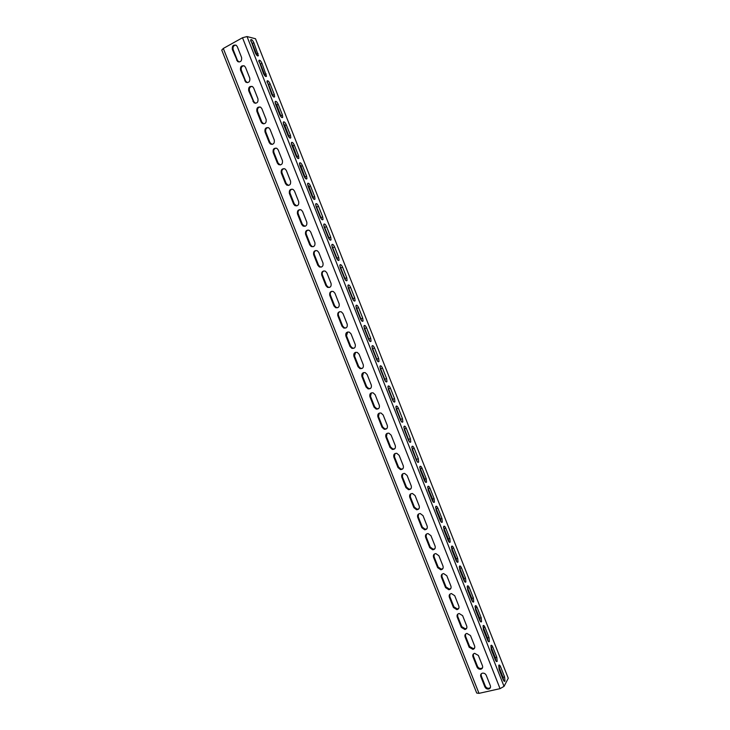<?xml version="1.0" encoding="UTF-8"?>
<svg xmlns="http://www.w3.org/2000/svg" width="730" height="730" viewBox="0 0 730 730"><rect width="100%" height="100%" fill="white"/><g stroke="black" fill="none" stroke-linecap="round" stroke-linejoin="round"><path stroke-width="1.09" d="M476.708 693.053L478.999 693.354L500.059 688.645L504.038 686.364L508.272 678.234L255.5 38.736L247.023 36.555L242.506 37.732L223.307 48.454L221.747 50.105L476.708 693.053M490.432 687.468L489.337 688.189C487.558 688.518 486.207 687.824 485.313 686.091L481.243 675.816L481.161 673.909M473.35 654.025L473.405 656.024L477.475 666.317C478.333 667.986 479.619 668.689 481.362 668.434L482.548 667.713M465.539 634.114L465.548 636.204L469.636 646.515L473.368 648.651L474.646 647.939M457.71 614.167L457.692 616.366L461.78 626.687L465.366 628.831L466.726 628.129M449.89 594.202L449.817 596.501L453.914 606.831L457.345 608.975L458.796 608.3M442.051 574.191L441.942 576.6L446.039 586.957L449.324 589.092L450.848 588.453M434.213 554.161L434.049 556.68L438.155 567.046L441.285 569.181L442.882 568.57M426.375 534.095L426.137 536.733L430.253 547.108L433.246 549.234L434.898 548.677M418.527 514.011L418.226 516.758L422.341 527.142L425.198 529.25L426.904 528.748M410.68 493.891L410.306 496.747L414.421 507.158L417.14 509.239L418.883 508.792M402.823 473.743L402.367 476.717L406.491 487.138L409.083 489.2L410.853 488.817M394.966 453.567L394.419 456.661L398.553 467.09L401.016 469.125L402.796 468.806M387.101 433.365L386.462 436.577L390.605 447.025L392.941 449.023L394.729 448.777M379.235 413.134L378.496 416.456L382.639 426.922L384.865 428.893L386.644 428.711M371.36 392.886L370.512 396.317L374.663 406.793L376.79 408.727L378.541 408.618M363.485 372.61L362.527 376.151L366.679 386.644L368.696 388.533L370.42 388.497M355.601 352.307L354.524 355.957L358.685 366.46L360.611 368.321L362.281 368.34M347.708 331.986L346.513 335.727L350.683 346.248L352.517 348.073L354.132 348.155M339.806 311.646C338.41 312.495 337.972 313.772 338.492 315.479L342.662 326.009L344.414 327.797L345.965 327.934M331.894 291.279C330.407 292.109 329.933 293.414 330.453 295.194L334.632 305.742L336.302 307.494L337.789 307.677M323.974 270.894C322.395 271.697 321.875 273.029 322.414 274.891L326.593 285.457L328.19 287.164L329.604 287.392M316.035 250.481C314.374 251.257 313.809 252.616 314.356 254.551L318.545 265.136L320.068 266.806L321.401 267.07M308.087 230.05C306.335 230.799 305.742 232.177 306.29 234.193L310.487 244.787L311.938 246.421L313.188 246.713M300.121 209.592C298.296 210.304 297.657 211.709 298.205 213.799L302.412 224.411L304.976 226.327M292.137 189.116C290.239 189.791 289.564 191.214 290.12 193.377L294.327 203.999L296.754 205.906M284.143 168.612C282.172 169.25 281.461 170.692 282.017 172.937L286.233 183.568L288.523 185.447M276.132 148.081C274.088 148.683 273.349 150.143 273.905 152.46L278.13 163.109L280.284 164.962M268.102 127.531C265.994 128.097 265.227 129.566 265.784 131.957L270.009 142.624L272.034 144.44M260.062 106.954C257.891 107.474 257.088 108.971 257.654 111.425L261.878 122.102L263.785 123.881M251.996 86.359C249.779 86.843 248.948 88.339 249.505 90.858L253.739 101.552L255.537 103.304M243.92 65.727C241.648 66.174 240.79 67.689 241.347 70.272L245.59 80.984L247.269 82.682M235.817 45.068C233.5 45.479 232.624 47.012 233.18 49.658L237.432 60.38L239.011 62.041M503.627 680.57L503.043 677.321L499.001 667.083L500.552 666.718C499.858 665.139 499.256 664.656 498.754 665.249L499.11 669.355L503.18 679.657C503.864 681.218 504.466 681.701 504.959 681.117L504.603 676.966L500.552 666.718M495.825 660.823L495.259 657.63L491.208 647.373L492.759 646.999C492.047 645.393 491.436 644.891 490.916 645.502L491.272 649.536L495.341 659.847C496.053 661.435 496.655 661.937 497.167 661.334L496.811 657.255L492.759 646.999M488.023 641.049L487.458 637.901L483.406 627.645L484.948 627.252C484.227 625.61 483.598 625.108 483.068 625.729L483.415 629.689L487.503 640.009C488.224 641.633 488.845 642.135 489.365 641.524L489.009 637.527L484.948 627.252M480.203 621.248L479.656 618.155L475.002 606.749M472.383 601.411L471.836 598.39L467.136 586.902M464.545 581.555L464.006 578.589L459.261 567.027M456.697 561.671L456.168 558.76L451.377 547.126M448.84 541.76L448.311 538.904L443.484 527.197M440.975 521.813L440.455 519.021L435.573 507.25M433.091 501.848L432.58 499.119L427.652 487.266M425.207 481.855L424.696 479.181L419.723 467.264M417.304 461.825L411.784 447.225M409.393 441.778L403.827 427.169M401.473 421.694L395.861 407.084M393.543 401.591L387.885 386.964M385.604 381.452L379.901 366.825M377.647 361.295L371.908 346.659M369.69 341.102L363.896 326.456M361.715 320.881L355.884 306.235M353.731 300.641L347.854 285.987M345.728 280.366L339.815 265.711M337.725 260.062L331.758 245.399M329.704 239.732L323.7 225.068M321.674 219.374L315.625 204.701M313.635 198.989L309.018 186.652L307.54 184.316M305.578 178.576L300.97 166.285L299.446 163.894M297.512 158.127L292.903 145.9L291.343 143.454M289.436 137.66L284.828 125.478L283.231 122.978M281.351 117.165L276.743 105.038L275.11 102.474M273.248 96.634L268.649 84.561L266.97 81.942M265.136 76.075L260.546 64.058L258.821 61.384M257.015 55.489L252.425 43.535L250.664 40.798M477.137 607.479C476.389 605.809 475.75 605.289 475.212 605.927L475.558 609.805L479.647 620.144C480.386 621.796 481.015 622.316 481.545 621.686L481.198 617.762L477.137 607.479L475.586 607.88M469.308 587.677C468.541 585.98 467.884 585.451 467.337 586.099L467.684 589.904L471.781 600.252C472.529 601.94 473.177 602.46 473.724 601.821L473.378 597.98L469.308 587.677L467.766 588.097M461.47 567.849C460.685 566.115 460.019 565.577 459.462 566.234L459.8 569.966L463.906 580.341C464.672 582.056 465.338 582.586 465.886 581.938L465.539 578.16L461.47 567.849L459.927 568.278M453.613 547.993C452.819 546.232 452.135 545.684 451.569 546.35L451.906 550.009L456.013 560.394C456.807 562.136 457.482 562.684 458.038 562.018L457.701 558.322L453.613 547.993L452.08 548.44M445.756 528.118C444.944 526.321 444.241 525.755 443.667 526.439L444.004 530.026L448.12 540.419C448.923 542.198 449.616 542.755 450.182 542.08L449.844 538.457L445.756 528.118L444.223 528.566M437.881 508.208C437.051 506.374 436.339 505.808 435.755 506.492L436.093 510.014L440.208 520.417C441.029 522.233 441.732 522.799 442.316 522.114L441.978 518.565L437.881 508.208L436.357 508.673M429.997 488.27C429.149 486.408 428.428 485.824 427.826 486.527L428.163 489.967L432.288 500.397C433.127 502.24 433.848 502.815 434.441 502.121L434.104 498.645L429.997 488.27L428.483 488.753M422.104 468.313C421.237 466.415 420.498 465.822 419.896 466.525L420.234 469.901L424.358 480.34C425.216 482.22 425.946 482.804 426.548 482.11L426.21 478.688L422.104 468.313L420.589 468.806M414.202 448.32C413.317 446.395 412.569 445.784 411.948 446.495L412.286 449.808L416.419 460.256C417.295 462.172 418.044 462.774 418.655 462.063L418.317 458.714L414.202 448.32L412.696 448.831M406.291 428.3C405.387 426.338 404.621 425.718 403.991 426.439L404.329 429.678L408.462 440.154C409.366 442.097 410.123 442.709 410.744 441.997L410.406 438.712L406.291 428.3L404.785 428.829M398.37 408.262C397.439 406.263 396.664 405.624 396.016 406.354L396.353 409.53L400.496 420.015C401.418 421.995 402.193 422.624 402.823 421.904L402.486 418.682L398.37 408.262L396.865 408.791M390.431 388.187C389.482 386.161 388.688 385.504 388.041 386.234L388.378 389.355L392.53 399.848C393.461 401.865 394.255 402.504 394.893 401.774L394.556 398.626L390.431 388.187L388.935 388.734M382.483 368.093C381.516 366.022 380.713 365.356 380.047 366.095L380.385 369.143L384.546 379.655C385.495 381.708 386.298 382.365 386.955 381.635L386.617 378.541L382.483 368.093L380.987 368.65M374.526 347.964C373.541 345.865 372.72 345.18 372.045 345.92L372.382 348.913L376.543 359.434C377.519 361.523 378.341 362.19 378.998 361.459L378.669 358.43L374.526 347.964L373.039 348.538M366.56 327.807C365.557 325.671 364.717 324.978 364.033 325.717L364.37 328.655L368.541 339.195C369.535 341.312 370.365 341.996 371.041 341.257L370.703 338.291L366.56 327.807L365.073 328.4M358.576 307.631C357.554 305.459 356.696 304.748 356.012 305.487L356.349 308.361L360.52 318.919C361.532 321.072 362.381 321.775 363.065 321.036L362.728 318.125L358.576 307.631L357.098 308.233M350.592 287.419C349.542 285.211 348.675 284.481 347.982 285.229L348.31 288.049L352.49 298.616C353.53 300.806 354.388 301.526 355.081 300.778L354.743 297.931L350.592 287.419L349.113 288.04M342.589 267.18C341.521 264.944 340.636 264.196 339.934 264.935L340.262 267.7L344.451 278.285C345.509 280.502 346.385 281.242 347.079 280.502L346.75 277.71L342.589 267.18L341.111 267.819M334.577 246.923C333.491 244.641 332.588 243.875 331.876 244.623L332.214 247.324L336.402 257.927C337.479 260.181 338.373 260.938 339.076 260.199L338.747 257.462L334.577 246.923L333.108 247.57M326.556 226.629C325.452 224.32 324.531 223.526 323.81 224.274L324.138 226.93L328.336 237.542C329.44 239.832 330.343 240.608 331.055 239.86L330.726 237.186L326.556 226.629L325.087 227.286M318.517 206.307C317.395 203.962 316.464 203.159 315.734 203.898L316.063 206.499L320.269 217.12C321.382 219.456 322.304 220.25 323.034 219.502L322.696 216.874L318.517 206.307L317.057 206.982M310.478 185.958C309.328 183.577 308.388 182.755 307.64 183.486L307.969 186.04L312.185 196.68C313.316 199.044 314.256 199.865 314.995 199.126L314.657 196.543L310.478 185.958L309.018 186.652M302.421 165.582C301.253 163.164 300.295 162.315 299.537 163.055L299.875 165.555L304.082 176.213C305.24 178.613 306.198 179.443 306.938 178.713L306.609 176.186L302.421 165.582L300.97 166.285M294.354 145.179C293.168 142.724 292.192 141.857 291.425 142.587L291.763 145.042L295.978 155.709C297.156 158.154 298.123 159.003 298.88 158.273L298.552 155.791L294.354 145.179L292.903 145.9M286.269 124.748C285.065 122.257 284.079 121.372 283.304 122.093L283.632 124.492L287.857 135.178C289.062 137.66 290.047 138.536 290.805 137.806L290.476 135.379L286.269 124.748L284.828 125.478M278.185 104.29C276.953 101.762 275.949 100.849 275.173 101.57L275.502 103.925L279.727 114.628C280.95 117.138 281.953 118.041 282.72 117.32L282.391 114.929L278.185 104.29L276.743 105.038M270.082 83.804C268.832 81.231 267.81 80.3 267.025 81.012L271.587 94.042C272.837 96.588 273.85 97.51 274.626 96.798L274.298 94.462L270.082 83.804L268.649 84.561M261.97 63.291C260.701 60.681 259.661 59.732 258.867 60.426L263.439 73.429C264.707 76.02 265.729 76.96 266.523 76.249L261.97 63.291L260.546 64.058M253.848 42.742C252.553 40.104 251.503 39.128 250.7 39.812L255.272 52.788C256.559 55.416 257.608 56.374 258.402 55.681L253.848 42.742L252.425 43.535M489.337 688.189L488.908 688.974C490.35 688.372 490.825 687.258 490.332 685.643L486.244 675.323C485.386 673.635 484.072 672.923 482.329 673.197C480.805 673.781 480.303 674.912 480.796 676.582L484.875 686.875L485.313 686.091M488.908 688.974C487.12 689.312 485.779 688.609 484.875 686.875M478.378 655.458L474.609 653.323C472.994 653.87 472.438 655.02 472.949 656.763L477.028 667.074C477.885 668.744 479.181 669.447 480.915 669.191C482.457 668.616 482.968 667.485 482.475 665.796L478.378 655.458M470.503 635.565L466.881 633.421C465.174 633.932 464.572 635.091 465.083 636.916L469.171 647.236L472.912 649.381C474.546 648.833 475.111 647.683 474.6 645.913L470.503 635.565M462.619 615.645L459.143 613.501C457.336 613.957 456.697 615.144 457.208 617.042L461.305 627.38L464.891 629.525C466.625 629.023 467.236 627.855 466.716 626.011L462.619 615.645M454.717 595.707L451.395 593.554C449.498 593.974 448.804 595.169 449.324 597.149L453.43 607.497L456.861 609.65C458.686 609.194 459.343 607.999 458.823 606.082L454.717 595.707M446.806 575.733L443.63 573.588C441.641 573.953 440.911 575.167 441.431 577.22L445.537 587.586L448.831 589.731C450.748 589.329 451.441 588.125 450.921 586.117L446.806 575.733M438.894 555.731L435.856 553.595C433.784 553.906 433.009 555.129 433.529 557.273L437.644 567.648L440.783 569.783C442.791 569.436 443.53 568.214 443.01 566.133L438.894 555.731M430.955 535.701L428.072 533.584C425.909 533.84 425.088 535.072 425.608 537.289L429.733 547.683L432.726 549.809C434.825 549.508 435.609 548.285 435.089 546.122L430.955 535.701M423.017 515.645L420.27 513.555C418.025 513.747 417.168 514.988 417.688 517.278L421.812 527.69L424.668 529.798C426.84 529.56 427.671 528.319 427.15 526.084L423.017 515.645M415.069 495.57L412.45 493.498C410.132 493.626 409.229 494.876 409.749 497.249L413.873 507.669L416.593 509.759C418.856 509.577 419.723 508.326 419.202 506.009L415.069 495.57M407.103 475.458L404.612 473.414C402.23 473.487 401.29 474.737 401.801 477.183L405.935 487.622L408.526 489.684C410.853 489.565 411.757 488.306 411.245 485.915L407.103 475.458M399.127 455.319L396.764 453.303C394.31 453.312 393.333 454.58 393.844 457.099L397.978 467.547L400.441 469.582C402.841 469.518 403.79 468.258 403.279 465.795L399.127 455.319M391.143 435.153L388.889 433.173C386.38 433.118 385.367 434.387 385.869 436.978L390.021 447.444L392.357 449.452C394.82 449.452 395.797 448.184 395.295 445.647L391.143 435.153M383.15 414.959L381.005 413.016C378.432 412.906 377.401 414.175 377.894 416.839L382.046 427.315L384.272 429.286C386.791 429.349 387.803 428.072 387.311 425.462L383.15 414.959M375.138 394.738L373.103 392.831C370.484 392.658 369.416 393.935 369.9 396.664L374.052 407.157L376.178 409.092C378.751 409.211 379.792 407.933 379.308 405.26L375.138 394.738M367.126 374.49L365.183 372.619C362.518 372.391 361.423 373.669 361.898 376.461L366.059 386.973L368.075 388.871C370.703 389.053 371.771 387.767 371.296 385.029L367.126 374.49M359.096 354.214L357.244 352.38C354.534 352.097 353.411 353.384 353.886 356.24L358.047 366.761L359.972 368.623C362.646 368.86 363.741 367.573 363.275 364.763L359.096 354.214M351.057 333.911L349.287 332.113C346.54 331.776 345.399 333.062 345.856 335.982L350.035 346.522L351.869 348.347C354.579 348.639 355.702 347.352 355.236 344.478L351.057 333.911M343 313.581L341.321 311.82C338.537 311.427 337.37 312.723 337.826 315.698L342.005 326.246L343.748 328.035C346.504 328.39 347.644 327.095 347.188 324.156L343 313.581M334.942 293.223L333.336 291.498C330.517 291.051 329.33 292.356 329.777 295.385L333.957 305.952L335.627 307.704C338.41 308.106 339.578 306.81 339.131 303.817L334.942 293.223M326.867 272.837L325.334 271.149C322.487 270.657 321.282 271.952 321.72 275.046L325.909 285.631L327.505 287.346C330.316 287.793 331.502 286.488 331.064 283.441L326.867 272.837M318.782 252.416L317.313 250.773C314.447 250.235 313.225 251.531 313.644 254.688L317.842 265.282L319.375 266.952C322.213 267.454 323.417 266.149 322.988 263.037L318.782 252.416M310.688 231.976L309.283 230.361C306.39 229.777 305.149 231.091 305.569 234.284L309.766 244.897L311.226 246.539C314.101 247.078 315.323 245.773 314.895 242.606L310.688 231.976M302.585 211.499L301.234 209.921C298.324 209.3 297.064 210.614 297.475 213.863L301.682 224.493L303.087 226.099C305.97 226.683 307.211 225.369 306.801 222.148L302.585 211.499M294.464 191.004L293.168 189.462C290.239 188.796 288.971 190.11 289.372 193.413L293.588 204.053L294.929 205.623C297.84 206.252 299.09 204.929 298.689 201.662L294.464 191.004M286.333 170.473L285.092 168.958C282.145 168.256 280.868 169.588 281.26 172.937L285.485 183.586L286.771 185.128C289.691 185.794 290.96 184.471 290.558 181.15L286.333 170.473M278.194 149.915L276.998 148.436C274.033 147.697 272.746 149.029 273.139 152.424L277.363 163.1L278.595 164.597C281.543 165.299 282.82 163.976 282.428 160.609L278.194 149.915M270.045 129.329L268.896 127.887C265.921 127.111 264.616 128.444 264.999 131.893L269.233 142.578L270.419 144.047C273.376 144.786 274.662 143.445 274.279 140.041L270.045 129.329M261.878 108.715L260.774 107.301C257.781 106.498 256.476 107.839 256.851 111.325L261.094 122.029L262.234 123.47C265.209 124.237 266.505 122.895 266.121 119.437L261.878 108.715M253.702 88.075L252.644 86.688C249.642 85.848 248.328 87.198 248.693 90.739L254.04 102.857C257.024 103.66 258.329 102.309 257.955 98.805L253.702 88.075M245.517 67.397L244.495 66.047C241.484 65.18 240.161 66.54 240.526 70.117L245.837 82.225C248.83 83.056 250.144 81.696 249.779 78.156L245.517 67.397M237.323 46.702L236.328 45.369C233.317 44.484 231.985 45.844 232.341 49.467L237.624 61.557C240.626 62.424 241.949 61.055 241.584 57.469L237.323 46.702M504.038 686.364L247.023 36.555M500.059 688.645L242.506 37.732M478.999 693.354L223.307 48.454M480.796 676.582L481.243 675.816M472.949 656.763L473.405 656.024M477.028 667.074L477.475 666.317M465.083 636.916L465.548 636.204M469.171 647.236L469.636 646.515M457.208 617.042L457.692 616.366M461.305 627.38L461.78 626.687M449.324 597.149L449.817 596.501M453.43 607.497L453.914 606.831M441.431 577.22L441.942 576.6M445.537 587.586L446.039 586.957M433.529 557.273L434.049 556.68M437.644 567.648L438.155 567.046M425.608 537.289L426.137 536.733M429.733 547.683L430.253 547.108M417.688 517.278L418.226 516.758M421.812 527.69L422.341 527.142M409.749 497.249L410.306 496.747M413.873 507.669L414.421 507.158M401.801 477.183L402.367 476.717M405.935 487.622L406.491 487.138M393.844 457.099L394.419 456.661M397.978 467.547L398.553 467.09M385.869 436.978L386.462 436.577M390.021 447.444L390.605 447.025M377.894 416.839L378.496 416.456M382.046 427.315L382.639 426.922M369.9 396.664L370.512 396.317M374.052 407.157L374.663 406.793M361.898 376.461L362.527 376.151M366.059 386.973L366.679 386.644M353.886 356.24L354.524 355.957M358.047 366.761L358.685 366.46M345.856 335.982L346.513 335.727M350.035 346.522L350.683 346.248M337.826 315.698L338.492 315.479M342.005 326.246L342.662 326.009M329.777 295.385L330.453 295.194M333.957 305.952L334.632 305.742M321.72 275.046L322.414 274.891M325.909 285.631L326.593 285.457M313.644 254.688L314.356 254.551M317.842 265.282L318.545 265.136M305.569 234.284L306.29 234.193M309.766 244.897L310.487 244.787M297.475 213.863L298.205 213.799M301.682 224.493L302.412 224.411M289.372 193.413L290.12 193.377M293.588 204.053L294.327 203.999M281.26 172.937L282.017 172.937M285.485 183.586L286.233 183.568M273.139 152.424L273.905 152.46M277.363 163.1L278.13 163.109M264.999 131.893L265.784 131.957M269.233 142.578L270.009 142.624M256.851 111.325L257.654 111.425M261.094 122.029L261.878 122.102M248.693 90.739L249.505 90.858M252.936 101.452L253.739 101.552M240.526 70.117L241.347 70.272M244.769 80.838L245.59 80.984M232.341 49.467L233.18 49.658M236.602 60.207L237.432 60.38M504.603 676.966L503.043 677.321M496.811 657.255L495.259 657.63M489.009 637.527L487.458 637.901M481.198 617.762L479.656 618.155M473.378 597.98L471.836 598.39M465.539 578.16L464.006 578.589M457.701 558.322L456.168 558.76M449.844 538.457L448.311 538.904M441.978 518.565L440.455 519.021M434.104 498.645L432.58 499.119M426.21 478.688L424.696 479.181M418.317 458.714L416.803 459.216M410.406 438.712L408.9 439.232M402.486 418.682L400.98 419.212M394.556 398.626L393.059 399.173M386.617 378.541L385.121 379.098M378.669 358.43L377.173 359.005M370.703 338.291L369.216 338.875M362.728 318.125L361.25 318.727M354.743 297.931L353.265 298.543M346.75 277.71L345.272 278.34M338.747 257.462L337.269 258.101M330.726 237.186L329.257 237.834M322.696 216.874L321.237 217.549M314.657 196.543L313.197 197.228M306.609 176.186L305.158 176.879M298.552 155.791L297.101 156.503M290.476 135.379L289.034 136.099M282.391 114.929L280.95 115.669M274.298 94.462L272.865 95.21M266.195 73.958L264.762 74.725M258.073 53.427L256.65 54.212M481.362 668.434L480.915 669.191M473.368 648.651L472.912 649.381M465.366 628.831L464.891 629.525M457.345 608.975L456.861 609.65M449.324 589.092L448.831 589.731M441.285 569.181L440.783 569.783M433.246 549.234L432.726 549.809M425.198 529.25L424.668 529.798M417.14 509.239L416.593 509.759M409.083 489.2L408.526 489.684M401.016 469.125L400.441 469.582M392.941 449.023L392.357 449.452M384.865 428.893L384.272 429.286M376.79 408.727L376.178 409.092M368.696 388.533L368.075 388.871M360.611 368.321L359.972 368.623M352.517 348.073L351.869 348.347M344.414 327.797L343.748 328.035M336.302 307.494L335.627 307.704M328.19 287.164L327.505 287.346M320.068 266.806L319.375 266.952M311.938 246.421L311.226 246.539M303.808 226.008L303.087 226.099M295.668 205.568L294.929 205.623M287.52 185.11L286.771 185.128M279.362 164.615L278.595 164.597M271.195 144.093L270.419 144.047M263.028 123.543L262.234 123.47M254.843 102.966L254.04 102.857M246.649 82.362L245.837 82.225M238.454 61.731L237.624 61.557M504.248 681.273L504.959 681.117M496.446 661.499L497.167 661.334M488.625 641.697L489.365 641.524M480.805 621.869L481.545 621.686M472.976 602.022L473.724 601.821M465.129 582.139L465.886 581.938M457.281 562.237L458.038 562.018M449.415 542.308L450.182 542.08M441.55 522.351L442.316 522.114M433.666 502.368L434.441 502.121M425.782 482.357L426.548 482.11M417.879 462.318L418.655 462.063M409.977 442.252L410.744 441.997M402.057 422.168L402.823 421.904M394.127 402.057L394.893 401.774M386.197 381.909L386.955 381.635M378.249 361.742L378.998 361.459M370.293 341.549L371.041 341.257M362.326 321.328L363.065 321.036M354.351 301.079L355.081 300.778M346.367 280.804L347.079 280.502M338.364 260.5L339.076 260.199M330.362 240.179L331.055 239.86M322.341 219.821L323.034 219.502M314.32 199.436L314.995 199.126M306.281 179.023L306.938 178.713M298.232 158.593L298.88 158.273M290.175 138.125L290.805 137.806M282.099 117.63L282.72 117.32M274.024 97.117L274.626 96.798M265.93 76.568L266.523 76.249M257.827 55.991L258.402 55.681"/></g></svg>
